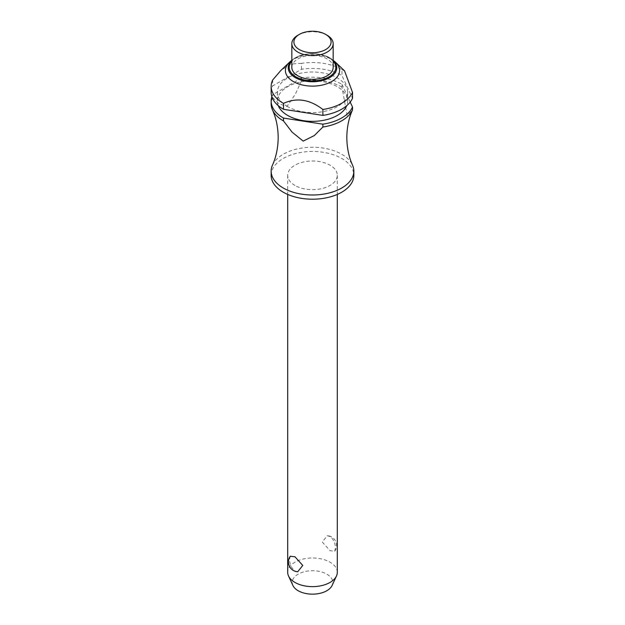 <?xml version="1.0" encoding="UTF-8"?>
<svg xmlns="http://www.w3.org/2000/svg" width="625" height="625" viewBox="0 0 625 625"><rect width="100%" height="100%" fill="white"/><g stroke="black" fill="none" stroke-linecap="round" stroke-linejoin="round"><path stroke-width="0.47" stroke-dasharray="3.12 2.34" d="M272.453 165.195A41.344 23.867 180 0 1 301.594 148.102A41.344 23.867 180 0 1 341.734 154.25A41.344 23.867 180 0 1 352.547 165.195M294.961 185.461A24.805 14.32 180 0 1 287.695 175.328A24.805 14.32 180 0 1 303.008 162.102A24.805 14.32 180 0 1 330.039 165.203A24.805 14.32 180 0 1 337.305 175.328A24.805 14.32 180 0 1 321.992 188.562A24.805 14.32 180 0 1 294.961 185.461M330.039 536.523L327.297 535.68L322.25 542.008L330.039 550.672L334.758 551.203L335.391 548.211C335.391 543.234 333.609 539.344 330.039 536.523M337.305 572.312A24.805 14.32 0 0 0 330.039 562.18A24.805 14.32 0 0 0 303.008 559.078A24.805 14.32 0 0 0 287.695 572.312M297.703 571.766L294.961 570.922C291.391 568.109 289.609 564.211 289.609 559.242L290.242 556.25M271.156 175.328A41.344 23.867 180 0 1 296.68 153.281A41.344 23.867 180 0 1 341.734 158.453A41.344 23.867 180 0 1 353.844 175.328M287.648 106.633A35.141 20.289 180 0 1 277.359 92.289A35.141 20.289 180 0 1 299.055 73.547A35.141 20.289 180 0 1 337.352 77.945A35.141 20.289 180 0 1 347.641 92.289A35.141 20.289 180 0 1 325.945 111.031A35.141 20.289 180 0 1 287.648 106.633M278.281 105.688A35.141 20.289 180 0 1 277.359 101.063A35.141 20.289 180 0 1 299.055 82.32A35.141 20.289 180 0 1 337.352 86.719A35.141 20.289 180 0 1 347.641 101.063A35.141 20.289 180 0 1 346.719 105.688M272.656 80.016L272.656 85.93L301.477 69.281A41.344 23.867 180 0 1 341.734 75.414A41.344 23.867 180 0 1 341.969 75.547L352.516 98.281M301.477 69.281L301.477 63.375A41.344 23.867 180 0 1 341.734 69.5A41.344 23.867 180 0 1 341.969 69.641L341.969 75.547M290.672 61.227A27.078 15.633 180 0 1 331.648 59.43A27.078 15.633 180 0 1 334.328 61.227M301.477 63.375L290.711 64.008L280.82 70.508M297.883 35.242A20.672 11.938 180 0 1 327.117 35.242M291.828 67.375A20.672 11.938 180 0 1 304.586 56.352A20.672 11.938 180 0 1 327.117 58.938A20.672 11.938 180 0 1 333.172 67.375M271.859 96.68A41.344 23.867 180 0 1 272.656 94.703L272.656 97.555A41.344 23.867 0 0 0 271.156 103.914M292.891 585.453A20.289 11.719 180 0 1 302.367 572.289A20.289 11.719 180 0 1 326.852 574.148A20.289 11.719 180 0 1 332.109 585.453M271.156 92.289A41.344 23.867 180 0 1 272.656 85.93M341.969 87.172A41.344 23.867 0 0 0 341.734 87.039A41.344 23.867 0 0 0 301.477 80.914L301.477 78.062A41.344 23.867 180 0 1 341.734 84.188A41.344 23.867 180 0 1 341.969 84.32L341.969 87.172L347.172 115.508L352.438 110.094M344.539 70.844L341.969 69.641M350.203 102.078L341.969 84.32M272.656 97.555L278.906 103.797L287.062 106.359L295.227 94.367L301.477 80.914M301.477 78.062L272.656 94.703M291.828 60.398A24.266 14.008 180 0 1 292.938 59.445A24.266 14.008 180 0 1 295.336 57.828A24.266 14.008 180 0 1 329.664 57.828A24.266 14.008 180 0 1 332.062 59.445A24.266 14.008 180 0 1 333.172 60.398M333.172 61.148A23.32 13.461 0 0 0 296.016 57.859A23.32 13.461 0 0 0 291.828 61.148M287.695 175.328L287.695 194.422M277.359 92.289L277.359 101.063M333.172 60.32L332.062 59.445C323.805 52.555 305.297 51.75 295.391 57.797L291.828 60.32M334.758 551.203A9.836 9.836 0 0 0 327.297 535.68M347.641 92.289L347.641 101.063M337.305 175.328L337.305 194.422"/><path stroke-width="0.94" d="M352.438 110.094L352.461 110.031C348.812 118.219 346.93 127.375 346.812 137.523C346.938 147.75 348.844 156.977 352.547 165.195A41.344 23.867 180 0 1 353.844 171.125A41.344 23.867 180 0 1 328.32 193.18A41.344 23.867 180 0 1 283.266 188.008A41.344 23.867 180 0 1 271.156 171.125A41.344 23.867 180 0 1 272.453 165.195C276.156 156.977 278.062 147.75 278.188 137.523C278.062 127.297 276.156 118.07 272.453 109.852A41.344 23.867 0 0 0 283.266 120.797A41.344 23.867 0 0 0 283.5 120.93L283.5 118.078L322.883 124.172L322.883 127.023L314.344 135.547L303.188 141.102L292.039 132.102L283.5 120.93M287.695 194.422L287.695 572.312A24.805 14.32 0 0 0 288.531 575.992A24.805 14.32 0 0 0 294.961 582.438A24.805 14.32 0 0 0 318.938 586.141A24.805 14.32 0 0 0 336.469 575.992A24.805 14.32 0 0 0 337.305 572.312L337.305 194.422M290.242 556.25L294.961 556.781L302.75 565.445L297.703 571.766A9.836 9.836 0 0 1 290.242 556.25M353.844 171.125L353.844 175.328A41.344 23.867 180 0 1 328.32 197.383A41.344 23.867 180 0 1 283.266 192.211A41.344 23.867 180 0 1 271.156 175.328L271.156 171.125M346.719 105.688A35.141 20.289 180 0 1 322.141 120.578A35.141 20.289 180 0 1 287.648 115.414A35.141 20.289 180 0 1 278.281 105.688M333.172 60.32L334.328 61.227A27.078 15.633 180 0 1 335.664 62.383A27.078 15.633 180 0 1 329.211 82.789A27.078 15.633 180 0 1 293.352 81.539A27.078 15.633 180 0 1 289.336 62.383A27.078 15.633 180 0 1 290.672 61.227L291.828 60.32M289.336 62.383L280.82 70.508L272.656 80.016A41.344 23.867 180 0 0 271.156 86.383L271.156 92.289A41.344 23.867 180 0 0 283.266 109.164A41.344 23.867 180 0 0 283.5 109.305L283.5 103.391C296.625 97.352 309.75 99.383 322.883 109.484L322.883 115.391L283.5 109.305M283.5 103.391A41.344 23.867 180 0 1 283.266 103.258A41.344 23.867 180 0 1 271.156 86.383M327.117 35.242L325.656 34.398L327.117 35.242A20.672 11.938 180 0 1 333.172 43.68A20.672 11.938 180 0 1 320.414 54.703A20.672 11.938 180 0 1 297.883 52.117A20.672 11.938 180 0 1 291.828 43.68A20.672 11.938 180 0 1 297.883 35.242L299.344 34.398A18.602 10.742 180 0 1 325.656 34.398L325.656 34.398A18.602 10.742 180 0 1 325.656 49.586A18.602 10.742 180 0 1 299.344 49.586A18.602 10.742 180 0 1 299.344 34.398M333.172 43.68L333.172 67.375A20.672 11.938 180 0 1 320.414 78.406A20.672 11.938 180 0 1 297.883 75.812A20.672 11.938 180 0 1 291.828 67.375L291.828 43.68M283.5 118.078A41.344 23.867 180 0 1 283.266 117.945A41.344 23.867 180 0 1 271.156 101.063A41.344 23.867 180 0 1 271.859 96.68M271.156 101.063L271.156 103.914A41.344 23.867 0 0 0 272.453 109.852M336.469 575.992L332.109 585.453A20.289 11.719 180 0 1 317.766 593.75A20.289 11.719 180 0 1 298.148 590.719A20.289 11.719 180 0 1 292.891 585.453L288.531 575.992M322.883 127.023A41.344 23.867 0 0 0 352.516 109.906L352.516 107.055L350.203 102.078M322.883 115.391A41.344 23.867 180 0 0 352.516 98.281L352.516 92.375L344.539 70.844L335.664 62.383M352.516 107.055A41.344 23.867 180 0 1 322.883 124.172M352.516 92.375A41.344 23.867 180 0 1 322.883 109.484M333.172 60.398A24.266 14.008 180 0 1 329.664 77.648A24.266 14.008 180 0 1 295.336 77.648A24.266 14.008 180 0 1 291.828 60.398M291.828 61.148A23.32 13.461 0 0 0 296.016 76.898A23.32 13.461 0 0 0 328.984 76.898A23.32 13.461 0 0 0 333.172 61.148"/></g></svg>
